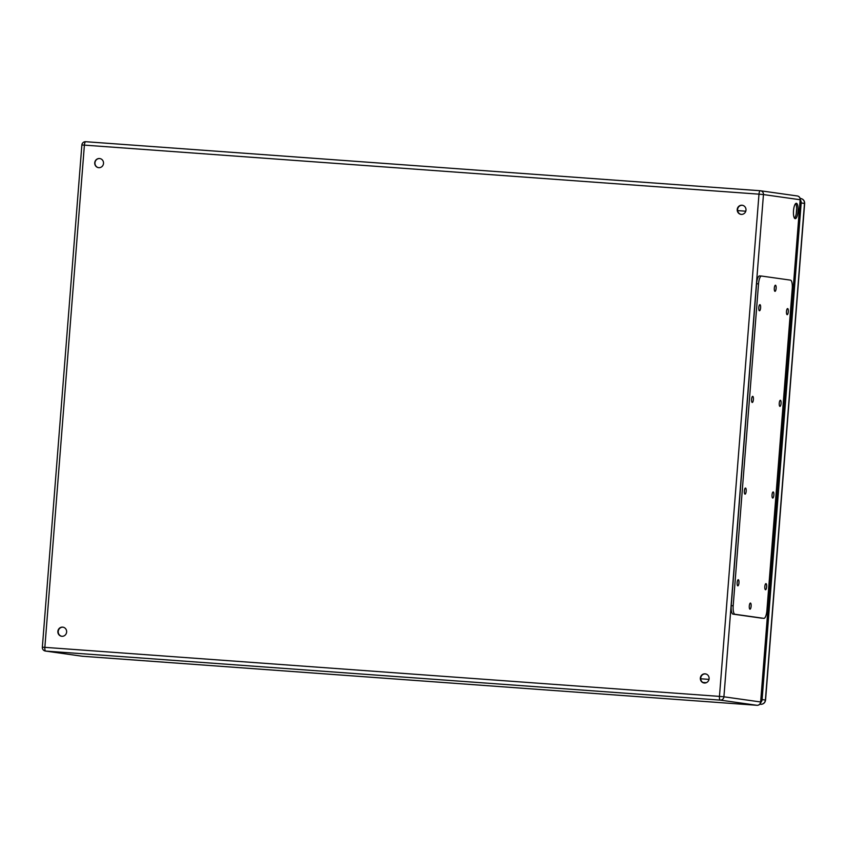 <?xml version="1.0" encoding="UTF-8"?>
<svg xmlns="http://www.w3.org/2000/svg" width="847" height="847" viewBox="0 0 847 847"><rect width="100%" height="100%" fill="white"/><g stroke="black" fill="none" stroke-linecap="round" stroke-linejoin="round"><path stroke-width="1.27" d="M796.392 203.28A7.718 2.287 -85.8 0 1 798.065 211.221A7.718 2.287 -85.8 0 1 795.227 218.674A7.718 2.287 -85.8 0 1 793.501 210.808A7.718 2.287 -85.8 0 1 796.339 203.28A7.718 2.287 -85.8 0 1 796.392 203.28M704.365 683.01A4.595 4.394 98 0 1 700.374 677.812A4.595 4.394 98 0 1 705.371 673.863A4.595 4.394 98 0 1 709.087 678.892A4.595 4.394 98 0 1 704.365 683.01M741.241 214.397A4.595 4.394 98 0 1 737.261 209.198A4.595 4.394 98 0 1 742.247 205.26A4.595 4.394 98 0 1 745.974 210.278A4.595 4.394 98 0 1 741.241 214.397M98.771 167.685A4.595 4.394 98 0 1 94.779 162.486A4.595 4.394 98 0 1 99.766 158.548A4.595 4.394 98 0 1 103.493 163.566A4.595 4.394 98 0 1 98.771 167.685M61.884 636.298A4.595 4.394 98 0 1 57.903 631.1A4.595 4.394 98 0 1 62.89 627.161A4.595 4.394 98 0 1 66.617 632.18A4.595 4.394 98 0 1 61.884 636.298M794.518 218.208A7.718 2.287 94.2 0 0 796.604 211.03A7.718 2.287 94.2 0 0 795.587 203.629M705.593 673.905A4.595 4.394 -82 0 0 704.312 683M742.47 205.292A4.595 4.394 -82 0 0 741.189 214.386M99.999 158.58A4.595 4.394 -82 0 0 98.707 167.685M63.112 627.193A4.595 4.394 -82 0 0 61.831 636.288M759.59 275.91L761.527 276.048A8.174 2.425 94.2 0 0 758.531 283.861L733.195 605.785A8.174 2.425 94.2 0 0 734.963 614.266L763.856 618.352A8.174 2.425 94.2 0 0 763.899 618.352A8.174 2.425 94.2 0 0 766.906 610.539L792.241 288.626A8.174 2.425 94.2 0 0 790.473 280.135L761.58 276.058A8.174 2.425 94.2 0 0 761.527 276.048L759.632 275.91A8.174 2.425 94.2 0 0 759.59 275.91A8.174 2.425 94.2 0 0 756.583 283.724L731.247 605.637A8.174 2.425 94.2 0 0 733.015 614.128L761.908 618.204A8.174 2.425 94.2 0 0 761.951 618.215A8.174 2.425 94.2 0 0 762.004 618.215M765.974 583.625A3.07 0.911 94.2 0 0 765.963 583.625A3.07 0.911 94.2 0 0 764.83 586.622A3.07 0.911 94.2 0 0 765.519 589.745A3.07 0.911 94.2 0 0 766.641 586.78A3.07 0.911 94.2 0 0 765.974 583.625M738.288 579.719A3.07 0.911 94.2 0 0 738.277 579.719A3.07 0.911 94.2 0 0 737.144 582.704A3.07 0.911 94.2 0 0 737.832 585.838A3.07 0.911 94.2 0 0 738.955 582.874A3.07 0.911 94.2 0 0 738.288 579.719M773.195 491.938A3.07 0.911 94.2 0 0 773.173 491.938A3.07 0.911 94.2 0 0 772.041 494.934A3.07 0.911 94.2 0 0 772.729 498.057A3.07 0.911 94.2 0 0 773.862 495.093A3.07 0.911 94.2 0 0 773.195 491.938M745.508 488.031A3.07 0.911 94.2 0 0 745.487 488.031A3.07 0.911 94.2 0 0 744.354 491.027A3.07 0.911 94.2 0 0 745.042 494.15A3.07 0.911 94.2 0 0 746.175 491.186A3.07 0.911 94.2 0 0 745.508 488.031M780.405 400.26A3.07 0.911 94.2 0 0 780.394 400.26A3.07 0.911 94.2 0 0 779.261 403.246A3.07 0.911 94.2 0 0 779.949 406.369A3.07 0.911 94.2 0 0 781.072 403.405A3.07 0.911 94.2 0 0 780.405 400.26M752.718 396.354A3.07 0.911 94.2 0 0 752.708 396.343A3.07 0.911 94.2 0 0 751.575 399.339A3.07 0.911 94.2 0 0 752.263 402.463A3.07 0.911 94.2 0 0 753.385 399.498A3.07 0.911 94.2 0 0 752.718 396.354M787.625 308.573A3.07 0.911 94.2 0 0 787.604 308.573A3.07 0.911 94.2 0 0 786.482 311.558A3.07 0.911 94.2 0 0 787.159 314.682A3.07 0.911 94.2 0 0 788.292 311.728A3.07 0.911 94.2 0 0 787.625 308.573M759.939 304.666A3.07 0.911 94.2 0 0 759.918 304.666A3.07 0.911 94.2 0 0 758.785 307.652A3.07 0.911 94.2 0 0 759.473 310.775A3.07 0.911 94.2 0 0 760.606 307.821A3.07 0.911 94.2 0 0 759.939 304.666M750.453 603.064A3.07 0.911 94.2 0 0 750.431 603.064A3.07 0.911 94.2 0 0 749.299 606.06A3.07 0.911 94.2 0 0 749.987 609.184A3.07 0.911 94.2 0 0 751.12 606.219A3.07 0.911 94.2 0 0 750.453 603.064M775.46 285.227A3.07 0.911 94.2 0 0 775.45 285.227A3.07 0.911 94.2 0 0 774.317 288.213A3.07 0.911 94.2 0 0 775.005 291.336A3.07 0.911 94.2 0 0 776.127 288.382A3.07 0.911 94.2 0 0 775.46 285.227M800.32 199.828A4.595 4.394 98 0 1 801.177 202.941L762.099 699.569A4.595 4.394 98 0 1 760.712 702.576M800.32 199.776A3.579 3.579 0 0 0 797.26 195.953A3.579 3.42 -82 0 1 800.161 199.744L763.454 194.566L723.92 696.795L760.638 701.972L800.161 199.744L760.638 701.972A3.579 3.42 98 0 1 756.953 705.297L720.236 700.109L45.632 651.068L82.35 656.245L756.953 705.297A3.579 1.059 94.2 0 0 756.974 705.297L82.371 656.256A3.579 1.059 94.2 0 0 82.371 656.256A3.579 1.059 94.2 0 0 82.392 656.256A3.579 3.42 98 0 1 81.915 656.181M82.032 145.028L81.873 144.996A3.579 3.579 0 0 1 85.706 141.703L760.278 190.744A3.579 1.059 -85.8 0 1 760.32 190.755A3.579 3.42 -82 0 1 760.542 190.776A3.579 3.579 0 0 0 760.299 190.744L85.706 141.703A3.579 1.059 94.2 0 0 85.706 141.703A3.579 1.059 94.2 0 0 84.393 145.123L44.859 647.352L719.463 696.393L758.986 194.164L84.393 145.123L81.873 144.996L42.35 647.224L44.859 647.352A3.579 1.059 -85.8 0 0 45.632 651.068A3.579 3.42 -82 0 1 45.42 651.047L82.127 656.224A3.579 3.579 0 0 0 82.371 656.256M706.282 682.693L702.904 682.449M737.705 210.617L745.773 211.199M796.233 213.878L796.667 208.457M700.787 678.786L709.013 679.379L700.787 678.786M45.315 647.415L43.875 647.341M720.236 700.109A3.579 3.42 -82 0 0 723.92 696.795L719.463 696.393A3.579 1.059 94.2 0 0 720.236 700.109M42.509 647.256L42.35 647.224A3.579 3.579 0 0 0 45.42 651.047M760.299 190.744A3.579 1.059 -85.8 0 0 758.986 194.164L763.454 194.566A3.579 3.42 -82 0 0 760.542 190.776L797.26 195.953M758.531 283.861L756.583 283.724M733.195 605.785L731.247 605.637M734.963 614.266L733.015 614.128M800.468 198.505A4.595 4.394 98 0 1 804.491 203.407L765.402 700.035A4.595 4.394 98 0 1 760.67 704.302L760.691 704.302A3.579 1.059 94.2 0 1 760.67 704.302L759.833 704.185M762.099 699.569L765.561 700.067L804.65 203.439L801.177 202.941M704.715 673.926L706.038 674.021L704.725 673.916M756.974 705.297A3.579 3.579 0 0 0 760.797 702.004M800.182 198.452L800.754 198.537C803.337 199.14 804.639 200.781 804.65 203.439M765.561 700.067C765.085 702.809 763.465 704.228 760.691 704.302"/></g></svg>
